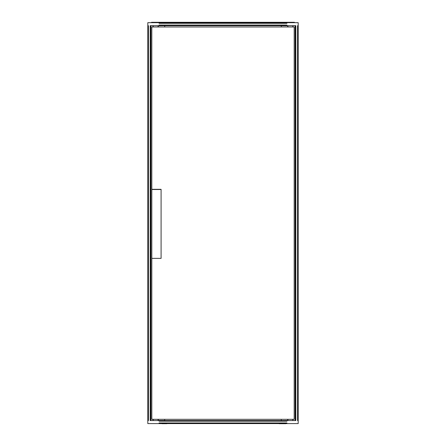 <?xml version="1.0" encoding="UTF-8"?>
<svg xmlns="http://www.w3.org/2000/svg" width="446" height="446" viewBox="0 0 446 446"><rect width="100%" height="100%" fill="white"/><g stroke="black" fill="none" stroke-linecap="round" stroke-linejoin="round"><path stroke-width="0.67" d="M285.908 423.7L286.622 423.198L285.908 423.7L279.146 423.7L278.432 423.198L279.146 423.7M166.854 423.7L167.568 423.198L166.854 423.7L161.842 423.7M294.432 22.674L294.432 22.3L151.568 22.3L151.568 22.674M159.088 22.674L286.912 22.674L286.912 23.303L159.088 23.303L159.088 22.674L147.81 22.674L147.81 25.684L148.434 25.684L148.434 420.567L147.81 420.567L147.81 423.577L159.088 423.577L159.088 422.947L286.912 422.947L286.912 423.577L159.088 423.577M286.912 423.577L298.19 423.577L298.19 420.567L297.566 420.567L297.566 25.684L298.19 25.684L298.19 22.674L286.912 22.674M158.324 26.989L158.324 25.757L164.725 25.684L281.275 25.684L281.275 26.989L281.275 25.757L287.676 25.757L287.676 26.989M164.725 25.757L164.725 26.989L164.725 25.757M286.912 25.684L295.81 25.684L295.81 420.567L150.19 420.567L150.19 25.684L286.912 25.684L286.912 25.06L159.088 25.06L159.088 25.684M287.676 419.312L287.676 420.494L281.275 420.567L164.725 420.567L164.725 419.312L164.725 420.494L158.324 420.494L158.324 419.312M281.275 420.494L281.275 419.312L281.275 420.494M147.81 25.684L147.81 420.567M150.815 25.684L150.815 420.567M298.19 420.567L298.19 25.684M295.185 420.567L295.185 25.684M286.912 420.567L286.912 421.191L159.088 421.191L159.088 420.567M151.818 258.373L161.09 258.373L161.09 189.321L151.818 189.321L151.818 419.312L294.182 419.312L294.182 26.989L151.818 26.989L151.818 189.321L161.09 189.321M287.926 26.989L287.926 25.684M158.074 25.684L158.074 26.989M153.207 25.684L153.207 26.989M153.207 419.312L153.207 420.567M158.074 419.312L158.074 420.567M287.926 420.567L287.926 419.312M292.793 420.567L292.793 419.312M292.793 26.989L292.793 25.684M150.887 25.684L150.887 420.567M153.028 25.684L153.028 26.989M153.028 419.312L153.028 420.567M295.113 420.567L295.113 25.684M292.972 420.567L292.972 419.312M292.972 26.989L292.972 25.684M161.09 189.511L151.818 189.511M159.378 423.198L160.092 423.7L159.378 423.198"/></g></svg>
